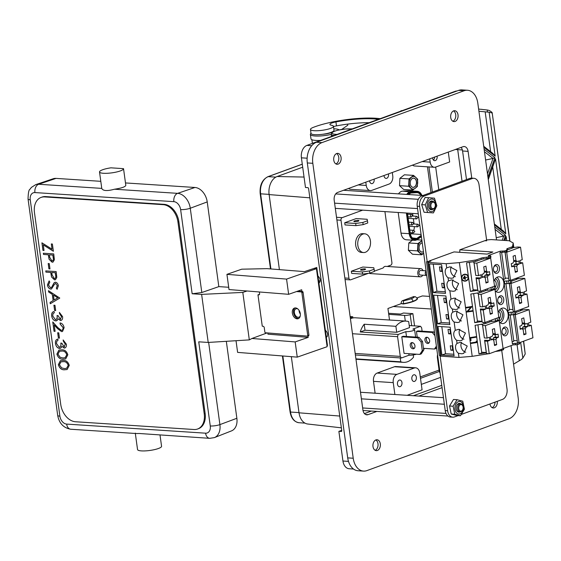 <?xml version="1.0" encoding="UTF-8"?>
<svg xmlns="http://www.w3.org/2000/svg" width="561" height="561" viewBox="0 0 561 561"><rect width="100%" height="100%" fill="white"/><g stroke="black" fill="none" stroke-linecap="round" stroke-linejoin="round"><path stroke-width="0.84" d="M311.004 133.329A14.677 3.093 -7.8 0 0 310.485 133.925A14.677 3.093 -7.8 0 0 310.38 134.402A14.677 3.093 -7.8 0 0 331.242 134.395M310.38 134.402L310.99 138.833A14.677 3.093 -7.8 0 0 320.569 140.425M313.01 143.181A11.606 2.44 172.2 0 1 312.26 142.473L311.881 139.703M378.289 119.367A40.588 8.541 -7.8 0 0 335.927 121.919A8.289 1.746 -7.8 0 0 329.903 124.451A8.289 1.746 -7.8 0 0 331.39 125.222A11.606 2.44 172.2 0 1 331.951 125.334A11.606 2.44 172.2 0 1 333.472 126.295L334.012 130.257A11.606 2.44 172.2 0 1 325.639 133.799A11.606 2.44 172.2 0 1 312.54 134.367A11.606 2.44 172.2 0 1 311.018 133.413L310.471 129.444A11.606 2.44 172.2 0 1 312.954 127.515A43.358 9.123 172.2 0 1 380.169 118.68M333.472 126.295A11.606 2.44 172.2 0 1 325.092 129.829A11.606 2.44 172.2 0 1 311.993 130.397A11.606 2.44 172.2 0 1 310.471 129.444M369.152 122.698A40.588 8.541 -7.8 0 0 347.659 124.114A40.588 8.541 -7.8 0 0 336.474 125.888A8.289 1.746 -7.8 0 0 333.515 126.597M341.67 129.458L347.785 125.236L347.659 124.114M453.099 406.234L449.522 406.003L451.219 414.018L456.892 415.512L460.469 415.743L454.796 414.249L453.099 406.234L457.068 399.713L462.741 401.213L464.445 409.228L460.469 415.743M462.523 403.492A6.318 4.299 -86.3 0 1 461.955 412.405A6.318 4.299 -86.3 0 1 455.883 412.026A6.318 4.299 -86.3 0 1 456.458 403.114A6.318 4.299 -86.3 0 1 462.523 403.492M462.902 409.214A3.282 2.23 -86.3 0 1 462.313 410.315A3.282 2.23 -86.3 0 1 459.164 410.049A3.282 2.23 -86.3 0 1 459.508 405.428A3.282 2.23 -86.3 0 1 463.056 406.795A3.282 2.23 -86.3 0 1 462.902 409.214L462.811 409.488A4.032 2.742 -86.3 0 1 462.082 410.841A4.032 2.742 -86.3 0 1 460.097 411.858L458.667 411.767A4.032 2.742 -86.3 0 1 456.815 410.463A4.032 2.742 -86.3 0 1 456.303 409.13M456.507 406.024A4.032 2.742 -86.3 0 1 457.208 404.733A4.032 2.742 -86.3 0 1 459.193 403.717L460.623 403.815A4.032 2.742 -86.3 0 1 463 406.515L463.056 406.795M460.146 411.858A4.404 2.994 -86.3 0 1 456.885 410.736A4.404 2.994 -86.3 0 1 456.317 409.2A4.404 2.994 -86.3 0 1 456.528 405.954A4.404 2.994 -86.3 0 1 460.672 403.815M460.097 411.858A4.032 2.742 -86.3 0 1 457.727 409.186A4.032 2.742 -86.3 0 1 458.639 404.832A4.032 2.742 -86.3 0 1 460.623 403.815M462.047 279.666L462.047 279.659A3.555 3.457 146.2 0 0 468.491 277.134A3.555 3.457 146.2 0 0 463.772 274.455A3.555 3.457 146.2 0 0 462.047 279.666A3.555 3.457 -33.8 0 1 462.047 279.659A3.555 3.457 -33.8 0 1 461.507 278.235L472.201 356.34L488.091 353.816A2.686 0.568 -7.8 0 0 488.715 353.696M467.958 275.71L467.951 275.703A3.555 3.457 146.2 0 0 461.507 278.235L459.368 262.618L475.251 260.087A2.686 0.568 -7.8 0 0 476.864 259.701L481.177 258.123A2.686 0.568 172.2 0 1 483.028 257.695L486.843 257.162A2.686 0.568 -7.8 0 0 488.687 256.735L490.742 255.893L488.4 255.493L500.272 251.16L504.5 250.97L506.274 250.325A2.686 0.568 -7.8 0 0 506.969 249.827A2.686 0.568 -7.8 0 0 506.969 249.82L506.8 249.028A2.686 0.568 172.2 0 1 506.8 249.014A2.686 0.568 172.2 0 1 507.495 248.523L511.807 246.952A2.686 0.568 -7.8 0 0 512.502 246.496L513.196 242.976L509.122 240.746L491.247 239.575L486.604 239.968M468.162 277.176A3.226 3.135 -33.8 0 1 462.32 279.476A3.226 3.135 146.2 0 0 468.169 277.183A3.226 3.135 146.2 0 0 467.678 275.893A3.226 3.135 -33.8 0 1 468.162 277.176M467.678 275.893A3.226 3.135 146.2 0 0 461.836 278.193A3.226 3.135 146.2 0 0 462.327 279.483M502.565 250.998L502.747 252.303L500.454 252.457L500.272 251.16M503.42 348.423L513.112 344.882L517.34 344.692L519.114 344.047A2.686 0.568 -7.8 0 0 519.809 343.556A2.686 0.568 -7.8 0 0 519.809 343.549L519.809 343.556M513.112 344.882L512.936 343.584L514.816 343.318L515.405 344.72M503.014 348.199L503.406 348.318L503.063 348.535M512.936 343.584L512.396 343.781L508.476 315.142L513.238 314.756L515.012 314.111A2.686 0.568 -7.8 0 0 515.706 313.613A2.686 0.568 -7.8 0 0 515.706 313.606L515.706 313.613M509.009 314.945L508.659 312.337L512.88 312.154L514.472 311.572M508.659 312.337L508.119 312.54L504.192 283.901L508.953 283.515L510.727 282.863A2.686 0.568 -7.8 0 0 511.429 282.372A2.686 0.568 -7.8 0 0 511.429 282.365L511.429 282.372M504.732 283.705L504.374 281.096L508.603 280.907L510.187 280.332M500.272 322.764A7.798 5.308 93.7 0 0 503.869 315.871A7.798 5.308 93.7 0 0 501.197 308.564M498.147 312.659A7.798 5.308 -86.3 0 1 501.864 308.255A7.798 5.308 -86.3 0 1 503.406 308.031A7.798 5.308 -86.3 0 1 508.21 315.023A7.798 5.308 -86.3 0 1 503.932 323.36A7.798 5.308 -86.3 0 1 502.39 323.585A7.798 5.308 -86.3 0 1 499.423 321.958M495.994 291.524A7.798 5.308 93.7 0 0 499.592 284.63A7.798 5.308 93.7 0 0 496.92 277.323M493.869 281.419A7.798 5.308 -86.3 0 1 497.586 277.015A7.798 5.308 -86.3 0 1 499.129 276.79A7.798 5.308 -86.3 0 1 503.932 283.782A7.798 5.308 -86.3 0 1 499.655 292.113A7.798 5.308 -86.3 0 1 498.105 292.344A7.798 5.308 -86.3 0 1 495.139 290.71M504.451 327.133A4.432 3.022 -86.3 0 1 508.007 330.345A4.432 3.022 -86.3 0 1 505.622 335.723A4.432 3.022 -86.3 0 1 502.13 332.883A4.432 3.022 -86.3 0 1 502.34 329.609A4.432 3.022 -86.3 0 1 504.451 327.133M502.081 332.603A3.093 2.104 93.7 0 0 503.855 334.447A3.093 2.104 93.7 0 0 504.465 334.356A3.093 2.104 93.7 0 0 506.162 331.053A3.093 2.104 93.7 0 0 504.255 328.276A3.093 2.104 93.7 0 0 503.645 328.367A3.093 2.104 93.7 0 0 502.256 329.882M495.889 264.652A4.432 3.022 -86.3 0 1 499.444 267.863A4.432 3.022 -86.3 0 1 497.067 273.242A4.432 3.022 -86.3 0 1 493.568 270.395A4.432 3.022 -86.3 0 1 493.785 267.127A4.432 3.022 -86.3 0 1 495.889 264.652M493.519 270.122A3.093 2.104 93.7 0 0 495.293 271.966A3.093 2.104 93.7 0 0 495.903 271.875A3.093 2.104 93.7 0 0 497.6 268.572A3.093 2.104 93.7 0 0 495.7 265.795A3.093 2.104 93.7 0 0 495.083 265.886A3.093 2.104 93.7 0 0 493.701 267.394M500.167 295.892A4.432 3.022 -86.3 0 1 503.729 299.104A4.432 3.022 -86.3 0 1 501.345 304.483A4.432 3.022 -86.3 0 1 497.852 301.636A4.432 3.022 -86.3 0 1 498.063 298.368A4.432 3.022 -86.3 0 1 500.167 295.892M497.803 301.362A3.093 2.104 93.7 0 0 499.571 303.206A3.093 2.104 93.7 0 0 500.188 303.115A3.093 2.104 93.7 0 0 501.885 299.812A3.093 2.104 93.7 0 0 499.977 297.035A3.093 2.104 93.7 0 0 499.367 297.127A3.093 2.104 93.7 0 0 497.979 298.641M455.763 309.525L452.355 309.034A5.912 4.151 70 0 1 450.995 299.111L454.193 298.066L461.163 301.783L457.685 309.104L455.763 309.525M455.574 298.08A5.912 4.151 -110 0 0 455.483 304.041A5.912 4.151 -110 0 0 459.704 307.94M453.267 291.299L449.859 290.808A5.912 4.151 70 0 1 448.498 280.886L451.696 279.848L458.667 283.564L455.188 290.879L453.267 291.299M453.078 279.855A5.912 4.151 -110 0 0 452.986 285.815A5.912 4.151 -110 0 0 457.208 289.714M451.486 278.284L448.078 277.793A5.912 4.151 70 0 1 446.717 267.87L449.915 266.826L456.885 270.542L453.4 277.863L451.486 278.284M451.289 266.84A5.912 4.151 -110 0 0 451.205 272.793A5.912 4.151 -110 0 0 455.427 276.692M461.829 353.781L458.421 353.29A5.912 4.151 70 0 1 457.061 343.374L460.258 342.329L467.222 346.046L463.744 353.367L461.829 353.781M461.633 342.336A5.912 4.151 -110 0 0 461.549 348.297A5.912 4.151 -110 0 0 465.77 352.196M460.041 340.765L456.633 340.275A5.912 4.151 70 0 1 455.28 330.352L458.477 329.314L465.441 333.031L461.962 340.345L460.041 340.765M459.852 329.321A5.912 4.151 -110 0 0 459.761 335.282A5.912 4.151 -110 0 0 463.989 339.181M457.545 322.54L454.137 322.049A5.912 4.151 70 0 1 452.783 312.126L455.981 311.089L462.944 314.805L459.466 322.126L457.545 322.54M457.355 311.096A5.912 4.151 -110 0 0 457.264 317.056A5.912 4.151 -110 0 0 461.493 320.955M498.785 317.295L499.122 317.077L498.736 316.958M494.5 286.054L494.844 285.83L494.458 285.71M499.29 321.004A5.645 3.843 93.7 0 0 499.325 320.99A5.645 3.843 93.7 0 0 502.425 315.408A5.645 3.843 93.7 0 0 499.556 310.009M499.353 318.76A4.299 2.924 93.7 0 0 500.503 314.672A4.299 2.924 93.7 0 0 498.673 311.39M495.012 289.764A5.645 3.843 93.7 0 0 495.04 289.749A5.645 3.843 93.7 0 0 498.147 284.168A5.645 3.843 93.7 0 0 495.279 278.768M495.075 287.52A4.299 2.924 93.7 0 0 496.219 283.431A4.299 2.924 93.7 0 0 494.395 280.149M459.627 252.289A4.299 2.924 93.7 0 0 459.789 249.827L492.895 251.994L487.137 254.091L454.024 251.924L429.018 261.047L430.883 261.174L426.549 261.742L439.382 355.464L440.595 355.541M435.077 206.792L434.985 207.065A4.032 2.742 -86.3 0 1 433.52 209.092A4.032 2.742 -86.3 0 1 432.272 209.435A4.032 2.742 -86.3 0 1 429.81 206.153A4.032 2.742 -86.3 0 1 431.549 201.729A4.032 2.742 -86.3 0 1 432.797 201.385A4.032 2.742 -86.3 0 1 435.175 204.092L435.231 204.372A3.282 2.23 -86.3 0 1 435.077 206.792A3.282 2.23 -86.3 0 1 433.884 208.44A3.282 2.23 -86.3 0 1 430.995 206.771A3.282 2.23 -86.3 0 1 432.286 202.451A3.282 2.23 -86.3 0 1 435.231 204.372M432.272 209.435L430.939 209.344A4.032 2.742 -86.3 0 1 429.319 208.397A4.032 2.742 -86.3 0 1 428.576 206.707M428.779 203.608A4.032 2.742 -86.3 0 1 430.224 201.637A4.032 2.742 -86.3 0 1 431.465 201.301L432.797 201.385M434.424 200.529A6.318 4.299 -86.3 0 1 434.614 209.421A6.318 4.299 -86.3 0 1 428.527 210.151A6.318 4.299 -86.3 0 1 428.338 201.259A6.318 4.299 -86.3 0 1 434.424 200.529M427.622 212.465L425.245 204.87L421.676 204.639L424.053 212.233L433.422 212.907L424.053 212.233M425.245 204.87L428.66 197.717L434.459 198.159L436.837 205.754L433.422 212.907M432.426 209.435A4.404 2.994 -86.3 0 1 429.417 208.699A4.404 2.994 -86.3 0 1 428.59 206.785A4.404 2.994 -86.3 0 1 428.8 203.538A4.404 2.994 -86.3 0 1 432.952 201.406M423.674 253.32A6.318 4.299 -86.3 0 1 421.837 253.782A6.318 4.299 -86.3 0 1 417.938 247.674A6.318 4.299 -86.3 0 1 422.019 241.209M421.935 240.62L417.938 243.558L417.496 250.9L421.599 254.806L423.688 253.39M422.251 242.92A4.572 3.114 93.7 0 0 419.432 245.592A4.635 3.156 93.7 0 0 419.207 249A4.635 3.156 93.7 0 0 421.949 252.106A4.635 3.156 93.7 0 0 423.45 251.672M419.207 248.986A4.572 3.114 93.7 0 0 421.9 252.036A4.572 3.114 93.7 0 0 421.907 252.036A4.572 3.114 93.7 0 0 423.436 251.566M422.244 242.857A4.635 3.156 93.7 0 0 419.432 245.578M417.272 179.744A6.318 4.299 -86.3 0 1 415.231 188.293A6.318 4.299 -86.3 0 1 409.488 185.74A6.318 4.299 -86.3 0 1 411.529 177.192A6.318 4.299 -86.3 0 1 417.272 179.744M408.667 186.21L412.805 190.074L417.328 186.54L417.693 179.197L413.548 175.39L409.025 178.917L408.667 186.21M410.343 184.26A4.635 3.156 93.7 0 0 410.526 184.948A4.635 3.156 93.7 0 0 414.74 186.813A4.635 3.156 93.7 0 0 416.234 180.537A4.635 3.156 93.7 0 0 413.429 178.11A4.635 3.156 93.7 0 0 410.568 180.838A4.635 3.156 93.7 0 0 410.343 184.26A4.572 3.114 93.7 0 0 410.512 184.913A4.572 3.114 93.7 0 0 413.029 187.297A4.572 3.114 93.7 0 0 415.883 185.165A4.572 3.114 93.7 0 0 416.143 180.565A4.572 3.114 93.7 0 0 413.625 178.181A4.572 3.114 93.7 0 0 410.561 180.852M423.036 270.619A4.095 2.791 93.7 0 0 420.841 268.663A4.095 2.791 93.7 0 0 420.035 268.782A4.095 2.791 93.7 0 0 417.784 273.165A4.095 2.791 93.7 0 0 420.308 276.839A4.095 2.791 93.7 0 0 421.122 276.72A4.095 2.791 93.7 0 0 422.735 275.178M420.841 268.663L385.561 266.356A4.095 2.791 93.7 0 0 384.748 266.475A4.095 2.791 93.7 0 0 383.163 267.955L374.369 271.159M369.145 273.207A4.095 2.791 93.7 0 0 370.155 273.558L420.308 276.839M426.122 271.173A2.286 1.557 93.7 0 0 425.28 273.691A2.286 1.557 93.7 0 0 426.669 275.437A2.286 1.557 93.7 0 0 426.704 275.437M426.072 270.823L420.729 270.472A2.286 1.557 93.7 0 0 420.273 270.535A2.286 1.557 93.7 0 0 419.018 272.983A2.286 1.557 93.7 0 0 420.427 275.03L426.669 275.437M364.748 268.894A2.56 0.54 172.2 0 1 365.576 269.168A2.56 0.54 172.2 0 1 364.096 269.876A2.56 0.54 172.2 0 1 361.326 270.143A2.56 0.54 172.2 0 1 360.499 269.862A2.56 0.54 172.2 0 1 361.985 269.161A2.56 0.54 172.2 0 1 364.748 268.894M358.114 220.417A2.56 0.54 172.2 0 1 358.935 220.697A2.56 0.54 172.2 0 1 357.455 221.399A2.56 0.54 172.2 0 1 354.685 221.672A2.56 0.54 172.2 0 1 353.858 221.392A2.56 0.54 172.2 0 1 355.344 220.69A2.56 0.54 172.2 0 1 358.114 220.417M357.855 245.473A9.39 6.388 93.7 0 0 363.528 252.548A9.39 6.388 93.7 0 0 370.428 240.886A9.39 6.388 93.7 0 0 364.755 233.811A9.39 6.388 93.7 0 0 357.855 245.473M364.755 233.811L362.609 233.671A9.39 6.388 93.7 0 0 355.709 245.332A9.39 6.388 93.7 0 0 361.382 252.408L363.528 252.548M410.259 345.548A3.212 2.251 -110 0 0 413.702 348.718A3.212 2.251 -110 0 0 414.951 345.857A3.212 2.251 -110 0 0 411.508 342.687A3.212 2.251 -110 0 0 410.259 345.548M412.279 342.603A3.212 2.251 -110 0 0 411.676 345.036A3.212 2.251 -110 0 0 414.348 348.29M429.621 340.506A3.212 2.251 70 0 1 428.373 343.367A3.212 2.251 70 0 1 424.929 340.197A3.212 2.251 70 0 1 426.178 337.336A3.212 2.251 70 0 1 429.621 340.506M426.949 337.252A3.212 2.251 -110 0 0 426.346 339.685A3.212 2.251 -110 0 0 429.018 342.932M395.898 326.313A20.673 14.074 -86.3 0 1 401.985 321.705A20.673 14.074 -86.3 0 1 406.08 321.102A20.673 14.074 -86.3 0 1 408.696 321.642L409.516 327.624L396.718 332.294L395.898 326.313L364.208 324.237A20.673 14.074 93.7 0 0 360.232 331.965L398.163 334.447A20.673 14.074 93.7 0 0 397.574 336.67L352.476 333.725M406.08 321.102L355.422 317.792A20.673 14.074 93.7 0 0 351.326 318.396A20.673 14.074 93.7 0 0 350.429 318.767M437.552 354.629A6.83 4.649 93.7 0 0 437.426 358.023L439.27 371.48L420.498 378.331M439.27 371.48A6.83 4.79 -110 0 0 440.062 372.932M437.061 156.168A3.359 2.286 -86.3 0 1 435.315 160.579A3.359 2.286 -86.3 0 1 434.656 160.677A3.359 2.286 -86.3 0 1 432.587 157.802M413.66 374.86A3.359 2.286 93.7 0 0 411.816 378.458A3.359 2.286 93.7 0 0 413.892 381.473A3.359 2.286 93.7 0 0 414.551 381.375A3.359 2.286 93.7 0 0 416.395 377.777A3.359 2.286 93.7 0 0 414.327 374.762A3.359 2.286 93.7 0 0 413.66 374.86M399.271 380.113A3.359 2.286 93.7 0 0 397.426 383.71A3.359 2.286 93.7 0 0 399.495 386.718A3.359 2.286 93.7 0 0 400.161 386.62A3.359 2.286 93.7 0 0 402.006 383.03A3.359 2.286 93.7 0 0 399.937 380.014A3.359 2.286 93.7 0 0 399.271 380.113M388.478 173.896A3.359 2.286 -86.3 0 1 386.739 178.3A3.359 2.286 -86.3 0 1 386.073 178.398A3.359 2.286 -86.3 0 1 384.005 175.523M374.089 179.141A3.359 2.286 -86.3 0 1 372.343 183.552A3.359 2.286 -86.3 0 1 371.677 183.65A3.359 2.286 -86.3 0 1 369.615 180.775M317.933 275.963C320.492 278.579 320.829 281.012 318.929 283.27L316.769 267.485L313.922 268.474L316.432 268.677L327.126 346.705L297.253 357.133L295.17 341.922L251.945 338.479L249.315 339.889L242.808 292.414L201.623 294.385L208.208 342.441L249.315 339.889M325.359 330.191C327.919 332.806 328.255 335.24 326.362 337.498L318.929 283.27M192.157 293.768L180.628 209.611A6.83 1.438 -7.8 0 0 190.193 208.271A6.83 1.438 -7.8 0 0 190.27 208.243L201.813 292.512L192.157 293.768L201.623 294.385M135.292 433.141C135.39 433.506 136.646 433.618 139.058 433.478L209.709 438.33A6.83 4.649 -86.3 0 1 205.585 433.183A7.826 5.491 -110 0 0 210.27 425.981L198.741 341.824L208.208 342.441M161.561 446.283L160.025 435.084L161.554 446.254A12.118 2.553 172.2 0 1 161.561 446.283A12.118 2.553 172.2 0 1 154.548 449.613A12.118 2.553 172.2 0 1 141.442 450.89A12.118 2.553 172.2 0 1 137.543 449.571L135.341 433.471M295.086 307.933A5.631 3.815 -109.2 0 0 293.529 312.659A5.631 3.815 -109.2 0 0 298.747 318.424M300.31 313.704A5.631 3.815 -109.2 0 0 294.469 308.066A5.631 3.815 -109.2 0 0 292.344 313.073A5.631 3.815 -109.2 0 0 298.179 318.704A5.631 3.815 -109.2 0 0 300.31 313.704M300.345 314.048A4.432 3.001 70.8 0 1 299.118 311.067A4.432 3.001 70.8 0 1 299.062 310.366M300.24 316.018A4.432 3.001 70.8 0 1 298.971 317.161A4.432 3.001 70.8 0 1 294.371 312.722A4.432 3.001 70.8 0 1 296.047 308.788A4.432 3.001 70.8 0 1 297.751 308.887M375.926 439.915A5.463 3.717 93.7 0 0 372.925 445.757A5.463 3.717 93.7 0 0 376.291 450.651A5.463 3.717 93.7 0 0 377.371 450.497A5.463 3.717 93.7 0 0 380.372 444.656A5.463 3.717 93.7 0 0 377.006 439.754A5.463 3.717 93.7 0 0 375.926 439.915M336.691 153.532A5.463 3.717 93.7 0 0 333.697 159.373A5.463 3.717 93.7 0 0 337.063 164.275A5.463 3.717 93.7 0 0 338.143 164.114A5.463 3.717 93.7 0 0 341.144 158.272A5.463 3.717 93.7 0 0 337.778 153.37A5.463 3.717 93.7 0 0 336.691 153.532M489.963 403.976A5.463 3.717 93.7 0 0 493.245 407.987A5.463 3.717 93.7 0 0 494.325 407.826A5.463 3.717 93.7 0 0 497.27 401.304M453.646 110.868A5.463 3.717 93.7 0 0 450.651 116.709A5.463 3.717 93.7 0 0 454.017 121.604A5.463 3.717 93.7 0 0 455.097 121.449A5.463 3.717 93.7 0 0 458.092 115.608A5.463 3.717 93.7 0 0 454.726 110.706A5.463 3.717 93.7 0 0 453.646 110.868M496.541 239.919L477.804 103.119A17.068 11.62 93.7 0 0 467.488 90.258L461.976 89.893A17.068 11.62 93.7 0 0 458.596 90.398L316.467 142.249A17.068 11.62 93.7 0 0 307.309 162.949L347.708 457.881A17.068 11.62 93.7 0 0 358.016 470.742L363.528 471.107A17.068 11.62 93.7 0 0 366.908 470.602L509.044 418.751A17.068 11.62 93.7 0 0 518.203 398.051L511.022 345.646M375.155 450.308A5.463 3.717 93.7 0 0 378.044 445.294A5.463 3.717 93.7 0 0 375.828 439.95M492.109 407.644A5.463 3.717 93.7 0 0 495.019 402.132M452.874 121.26A5.463 3.717 93.7 0 0 455.77 116.246A5.463 3.717 93.7 0 0 453.554 110.903M335.92 163.924A5.463 3.717 93.7 0 0 338.816 158.91A5.463 3.717 93.7 0 0 336.6 153.567M466.5 179.597L462.58 151A6.402 4.355 93.7 0 0 461.065 147.417M364.44 413.583L371.375 411.059M413.408 395.722L441.766 385.379M467.488 90.258A17.068 11.62 93.7 0 0 464.115 90.756L321.979 142.606A17.068 11.62 93.7 0 0 312.821 163.307L353.22 458.239A17.068 11.62 93.7 0 0 363.528 471.107M471.766 178.16L468.091 151.358A6.402 4.355 93.7 0 0 464.228 146.533A6.402 4.355 93.7 0 0 462.958 146.723L337.624 192.444A6.402 4.355 93.7 0 0 334.188 200.207L362.925 410A6.402 4.355 93.7 0 0 366.789 414.824A6.402 4.355 93.7 0 0 368.058 414.635L376.887 411.416M418.92 396.08L442.075 387.637M353.486 469.031L349.131 468.744A10.238 6.97 -86.3 0 1 342.946 461.023L338.879 431.367L341.523 431.367M341.13 431.514A1.024 0.715 70 0 0 341.74 430.568L308.606 188.671A1.024 0.715 70 0 0 307.723 187.633L305.472 187.486L301.411 157.823A10.238 6.97 -86.3 0 1 306.909 145.404L455.209 91.303A10.238 6.97 -86.3 0 1 456.963 90.994M352.259 128.862A4.783 1.003 -7.8 0 0 350.457 128.89M433.436 160.046A3.359 2.286 93.7 0 0 434.656 157.052M443.449 397.686L360.499 392.258M444.354 404.264L361.396 398.836M446.002 413.415L362.644 407.959M447.987 416.066L363.009 410.512M422.98 195.473L343.57 190.277M418.324 199.316L335.702 193.917M417.545 208.58L334.587 203.152M418.261 213.79L335.303 208.362M415.392 296.664L417.51 298.796A17.482 3.682 172.2 0 1 413.036 301.566A17.482 3.682 172.2 0 1 403.261 303.999L401.22 303.578A2.391 1.627 -86.3 0 1 402.503 300.682L413.562 296.643A2.391 1.627 -86.3 0 1 414.032 296.573L413.562 296.643M431.304 309.006L393.331 306.523L401.234 303.641M417.244 297.8L422.356 295.935L429.579 296.411M402.503 300.682L403.604 300.752A15.098 3.177 -7.8 0 0 410.933 298.852A2.391 1.676 70 0 1 412.994 301.278L413.036 301.573M414.558 325.892L412.875 313.634L410.175 314.623A4.032 0.849 172.2 0 1 404.53 315.408L388.745 314.377L389.516 320.022M388.591 313.283L400.589 314.069L403.464 313.017L412.875 313.634M403.604 300.752L403.261 303.999M427.447 166.82L430.974 192.556M412.517 165.123A6.83 4.649 93.7 0 0 414.537 165.979L434.305 167.269A6.83 4.649 93.7 0 0 435.652 167.073L449.649 161.968L448.295 152.073M348.577 188.447A6.83 4.649 93.7 0 0 350.604 189.302L370.365 190.593A6.83 4.649 93.7 0 0 371.719 190.396L389.089 184.057A6.83 4.649 93.7 0 0 392.749 175.782L392.3 172.5M407.09 395.309L422.075 389.839L419.761 372.967A6.83 4.649 93.7 0 0 415.638 367.82L395.877 366.529A6.83 4.649 93.7 0 0 394.523 366.726L377.153 373.065A6.83 4.649 93.7 0 0 373.493 381.347L375.12 393.219M439.081 370.078L420.301 376.922M401.024 233.152A8.808 5.996 93.7 0 0 406.346 239.785L414.53 240.325A8.808 5.996 -86.3 0 1 409.207 233.685L401.024 233.152L398.191 212.479M406.704 194.408A8.808 5.996 -86.3 0 1 410.89 191.666L416.69 191.287A8.808 5.996 -86.3 0 1 417.223 191.287L409.039 190.747A8.808 5.996 93.7 0 0 408.506 190.747L402.7 191.133A8.808 5.996 93.7 0 0 398.513 193.875M393.331 306.523L387.939 308.494L388.745 314.377M320.247 280.619A3.415 2.314 70.8 0 1 320.1 280.682L318.648 281.187M307.589 336.025L308.529 335.695A0.68 0.463 -109.2 0 0 308.922 335.071L303.052 292.225A0.68 0.463 -109.2 0 0 302.477 291.524L297.716 291.145M301.923 291.482L301.685 289.757L288.649 294.308L286.559 279.098L316.432 268.677M236.027 340.716L237.619 352.385L297.253 357.133M316.769 267.485L304.434 271.622L267.064 268.649L241.728 269.189L226.932 274.35L229.014 289.56L288.649 294.308M295.17 341.922L308.206 337.371L308.01 335.906M286.559 279.098L226.932 274.35M308.206 337.371L267.941 334.167L267.772 332.961M267.148 332.911L251.945 338.479M326.986 345.681L327.456 345.513L326.362 337.498M259.498 294.413L257.969 294.798L262.268 326.207L263.109 326.278A1.367 0.926 70.8 0 1 264.259 327.673L264.862 332.07A0.68 0.463 -109.2 0 0 265.43 332.771L307.344 336.109A0.68 0.463 -109.2 0 0 307.737 335.485L301.867 292.639A0.68 0.463 -109.2 0 0 301.292 291.937L296.531 291.559M259.364 291.979L259.589 293.62A1.367 0.926 70.8 0 1 259.077 294.834A1.367 0.926 70.8 0 1 258.803 294.869L257.969 294.798M123.525 168.651A12.118 2.553 172.2 0 1 123.532 168.679A12.118 2.553 172.2 0 1 111.87 172.851A12.118 2.553 172.2 0 1 99.521 171.968A12.118 2.553 172.2 0 1 110.952 167.83L123.525 168.651M135.811 433.499L70.763 429.242C63.491 427.91 59.129 423.296 57.692 415.406L28.05 199.029C28.197 192.977 28.814 189.744 29.908 189.33L31.416 187.388L35.757 184.625A14.649 10.28 70 0 1 38.674 184.26L101.765 188.391C102.88 190.943 107.13 191.217 114.514 189.218C121.597 188.145 125.362 186.855 125.818 185.361L123.532 168.707M125.818 185.389L123.532 168.679M242.808 292.414L247.001 290.998M201.813 292.512L218.832 286.622L228.706 287.267M125.482 182.935L194.962 187.479A14.2 9.965 70 0 1 207.226 201.911L218.832 286.622M226.321 341.319L236.868 418.282A14.2 9.965 70 0 1 231.511 430.883L214.386 437.615A14.649 10.28 70 0 0 219.905 424.614A6.83 1.438 172.2 0 1 219.828 424.642A6.83 1.438 172.2 0 1 210.27 425.981M35.757 184.625L53.197 178.749A14.2 9.965 70 0 1 56.016 178.391L100.798 181.322M197.591 429.011L198.51 428.674A17.068 11.977 -110 0 0 205.137 413.457L178.868 221.686A17.068 11.977 -110 0 0 164.121 204.337L45.588 196.581A17.068 11.977 -110 0 0 42.005 197.079L41.093 197.416A17.068 11.977 -110 0 0 34.466 212.633L60.735 404.404A17.068 11.977 -110 0 0 75.476 421.753L194.008 429.509A17.068 11.977 -110 0 0 197.591 429.011A17.068 11.977 -110 0 0 204.218 413.787L177.949 222.016A17.068 11.977 -110 0 0 163.209 204.667L44.677 196.918A17.068 11.977 -110 0 0 41.093 197.416M64.291 368.556L66.584 368.318L68.218 365.365C67.222 362.665 65.602 361.438 63.351 361.67L60.946 361.859L59.417 364.79L61.605 367.862L64.291 368.556M66.584 368.318L68.26 365.351C67.271 362.651 65.644 361.417 63.393 361.649L60.946 361.859M67.145 369.524L64.501 369.776C61.591 369.923 59.55 368.219 58.393 364.664L60.406 360.674M64.459 369.79C61.542 369.944 59.501 368.24 58.344 364.678L60.385 360.688L63.176 360.428C66.072 360.218 68.105 361.873 69.276 365.393L67.117 369.531L64.501 369.776M62.839 357.96L65.132 357.722L66.759 354.769C65.77 352.07 64.15 350.835 61.899 351.067L59.494 351.263L57.965 354.194L60.153 357.266L62.839 357.96M65.174 357.708L66.808 354.755C65.819 352.056 64.192 350.821 61.941 351.053L59.536 351.249M65.693 358.928L63.049 359.18C60.139 359.328 58.099 357.623 56.942 354.068L58.954 350.078M63.007 359.194C60.09 359.342 58.049 357.638 56.892 354.082L58.933 350.085L61.724 349.833C64.62 349.622 66.654 351.277 67.825 354.797L65.665 358.935L63.049 359.18M64.108 346.817L65.357 344.152L63.365 341.172L63.197 339.966M64.473 346.775L64.059 346.838L65.307 344.174L63.316 341.186L63.148 339.952L66.373 344.223C66.605 346.558 65.889 347.841 64.227 348.072L61.864 346.319L61.184 347.757L59.445 348.458C57.285 347.981 55.953 346.326 55.441 343.472C55.195 340.906 56.009 339.44 57.874 339.082L57.993 340.338M59.739 347.14L59.186 347.217C60.7 346.81 61.24 345.443 60.805 343.122L61.871 343.192L64.059 346.838M59.235 347.203C60.742 346.796 61.282 345.429 60.854 343.108M60.364 348.332L59.494 348.444C57.334 347.967 55.995 346.305 55.483 343.458C55.237 340.885 56.051 339.419 57.923 339.061M64.922 347.974L64.27 348.058L61.864 346.319M57.944 340.352L56.759 341.298L56.507 343.563L59.186 347.217M57.299 339.23L57.874 339.082M64.27 348.058L64.901 347.981M59.459 338.115L58.442 338.045L57.72 332.764M58.4 338.066L57.671 332.764L58.737 332.834L59.466 338.136L58.442 338.045M61.38 330.359C62.664 330.233 63.232 329.279 63.077 327.512L60.237 324.16L60.076 322.947M61.948 330.289L61.331 330.38C62.622 330.247 63.183 329.3 63.028 327.526L60.195 324.181L60.027 322.94C62.166 323.304 63.526 324.882 64.108 327.659L62.516 331.495L61.584 331.621L57.474 328.592L54.228 324.959L55.104 331.369L54.038 331.299L52.755 321.937L57.79 327.568L61.331 330.38M55.097 331.355L54.08 331.285L52.811 322.007M62.537 331.488L61.633 331.6L57.517 328.571L54.228 324.959M60.329 319.265L61.584 316.6L59.585 313.613L59.424 312.414M60.7 319.223L60.286 319.279L61.535 316.621L59.543 313.634L59.375 312.393L62.601 316.67C62.832 319.006 62.117 320.289 60.448 320.52L58.092 318.767L57.411 320.205L55.672 320.906C53.512 320.429 52.18 318.767 51.668 315.92C51.423 313.347 52.229 311.881 54.101 311.523L54.27 312.765L52.979 313.746L52.734 316.011L55.413 319.665L55.946 319.595M55.462 319.644C56.97 319.244 57.51 317.877 57.082 315.548M56.591 320.78L55.721 320.892C53.561 320.415 52.222 318.753 51.71 315.906C51.465 313.333 52.278 311.867 54.151 311.509M61.149 320.415L60.497 320.499L58.092 318.767M55.413 319.665C56.92 319.258 57.46 317.891 57.033 315.57L58.099 315.64L60.286 319.279M53.526 311.678L54.101 311.523M60.497 320.499L61.128 320.429M55.686 310.563L54.669 310.492L53.947 305.212M54.62 310.506L53.898 305.212L54.964 305.282L55.686 310.577L54.669 310.492M53.435 295.079L54.108 300.002L57.748 297.835L53.435 295.079L57.748 297.835M57.79 297.821L54.108 300.002M50.308 303.718L50.125 302.386L53.176 300.57L52.32 294.322L48.702 292.008L48.527 290.71M48.47 290.675L59.789 298.066L50.259 303.746L50.076 302.407L53.134 300.584L52.278 294.343L48.653 292.029L48.47 290.675M51.5 288.971L50.82 289.062C49.038 288.67 47.923 287.295 47.468 284.939L49.165 280.9M55.735 283.431L54.466 284.266L51.479 288.978L50.778 289.076C48.996 288.684 47.874 287.309 47.426 284.96L49.123 280.921L49.81 282.12L48.491 285.03L50.623 287.842L51.577 287.414L53.996 282.877L55.476 282.211C57.026 282.52 57.986 283.705 58.365 285.759L57.11 289.315L56.317 288.158L57.278 285.556L55.686 283.445L57.278 285.556M57.145 289.28L56.359 288.144L57.327 285.535M50.623 287.842L51.619 287.4L50.665 287.828L51.619 287.4L54.045 282.856L55.518 282.19M54.81 282.295L55.476 282.211M54.361 278.635C55.637 278.333 56.051 277.211 55.609 275.262L55.266 272.744L51.794 272.513L52.103 274.925L54.361 278.635L54.88 278.558M54.403 278.621C55.679 278.319 56.1 277.197 55.651 275.248L55.266 272.744M55.308 272.723L51.794 272.513M55.455 279.75L54.578 279.855L51.563 276.931L50.778 272.429L45.974 272.113L45.813 270.9M45.932 272.134L45.764 270.893L56.156 271.573L56.801 277.407L55.434 279.757L54.529 279.869L51.514 276.952L50.728 272.443L45.974 272.113M49.978 268.873L48.961 268.81L48.232 263.53M48.912 268.824L48.19 263.53L49.256 263.6L49.978 268.894L48.961 268.81M51.942 260.97C53.218 260.669 53.632 259.547 53.19 257.597L52.839 255.08L49.375 254.855L49.684 257.261L51.942 260.97L52.461 260.893M51.984 260.956C53.26 260.655 53.681 259.533 53.232 257.583L52.839 255.08M52.888 255.066L49.375 254.855M53.036 262.085L52.159 262.19L49.144 259.273L48.358 254.764L43.555 254.456L43.393 253.235M43.513 254.47L43.344 253.235L53.737 253.916L54.382 259.743L53.014 262.099L52.11 262.211L49.095 259.287L48.309 254.785L43.555 254.456M44.017 250.458L42.952 250.409L41.914 242.815L52.04 249.203L51.367 243.958M43.001 250.388L41.97 242.843M53.372 251.216L43.302 244.855L44.024 250.479L42.952 250.409M52.04 249.203L51.317 243.951L52.383 244.021L53.379 251.265L43.253 244.876M319.644 280.837A4.095 2.875 -110 0 0 320.177 281.341M481.352 109.374L478.61 109.044M483.996 109.69L481.345 109.297M489.318 110.594L489.304 110.517A10.238 9.439 113 0 0 489.304 110.517L488.154 110.166A10.238 9.439 113 0 0 487.214 109.998L483.982 109.612M520.657 342.266L522.831 358.121L525.215 353.97L523.469 341.242M509.753 241.09L492.207 113.027L489.143 112.207L495.16 156.126L492.803 153.377L483.715 146.288M402.293 110.608L400.989 111.085M478.912 111.246L489.143 112.207M485.595 160.032L493.042 158.44L484.466 151.743M496.233 237.682L503.68 236.097L495.097 229.4M522.831 358.121L521.372 359.51L513.56 364.152M505.026 240.48L506.169 236.525L506.73 240.592M494.76 226.939L505.594 235.389L503.68 236.097L502.158 240.29M488.287 179.646L495.531 158.868L505.798 233.776L503.441 231.034L494.353 223.944M484.122 149.282L494.956 157.732L493.042 158.44L487.481 173.77M489.311 110.517C491.464 111.793 492.432 112.628 492.207 113.027L509.97 241.209M487.488 112.158L487.214 109.998M523.665 341.172L525.215 353.97M341.361 427.826L307.687 424.004A14.888 10.133 -86.3 0 1 299.02 412.812L291.327 356.663M279.406 269.631L269.126 194.59A14.888 10.133 -86.3 0 1 277.12 176.533L302.695 167.199M341.705 430.336L338.879 431.367M457.545 148.7A10.238 6.97 -86.3 0 1 457.706 149.654L462.033 181.224M428.934 166.919L432.377 192.044M429.726 158.847L430.182 162.122A6.83 4.649 93.7 0 0 434.305 167.269M365.793 182.171L366.242 185.446A6.83 4.649 93.7 0 0 370.365 190.593M415.638 367.82A6.83 4.649 93.7 0 0 414.284 368.023L396.922 374.355A6.83 4.649 93.7 0 0 393.254 382.637L394.881 394.509M350.913 317.421L352.757 316.755L350.127 316.579M352.757 316.755L352.918 317.954M398.163 334.447L405.813 331.656A5.294 1.115 -7.8 0 0 411.536 331.102A5.294 1.115 -7.8 0 0 414.593 329.651A5.294 1.115 -7.8 0 0 412.896 329.076L420.547 326.285L409.228 325.541M424.179 348.374A20.673 14.074 93.7 0 1 423.772 349.826L423.66 349.861M422.11 331.179L421.655 327.883A20.673 14.074 93.7 0 0 420.547 326.285M434.957 335.667L432.229 332.456L433.646 331.937L417.875 330.906L416.458 331.418L417.244 337.175M408.829 353.682L409.039 355.197L401.388 357.988A20.673 14.074 93.7 0 1 400.274 356.389L355.176 353.437M405.813 331.656L406.473 336.467M397.574 336.67L400.274 356.389M421.094 341.965L417.559 337.806L418.976 337.287L403.205 336.256L401.788 336.775L404.06 353.374L419.831 354.405L422.279 350.632L423.695 350.113L422.51 341.453L421.094 341.965L422.279 350.632M355.386 354.98L401.388 357.988M355.926 358.879L400.757 361.817A20.673 14.074 93.7 0 0 403.38 362.357A20.673 14.074 93.7 0 0 413.555 357.147L413.254 354.931M400.224 357.918L400.757 361.817M409.039 355.197A5.294 1.115 -7.8 0 0 416.402 354.18M360.232 331.965L365.022 330.219L396.718 332.294M365.022 330.219L364.208 324.237M423.695 350.113L421.248 353.886L419.831 354.405M418.976 337.287L422.51 341.453M417.559 337.806L401.788 336.775M433.646 331.937L434.6 333.059M436.577 347.511L435.918 348.535L434.502 349.047L423.45 348.325M432.229 332.456L416.458 331.418M434.502 349.047L436.388 346.144M350.183 316.993L352.119 318.143M362.694 210.151L342.14 217.654A2.132 1.452 93.7 0 0 340.997 220.235L348.949 278.263A2.132 1.452 93.7 0 0 350.232 279.876A2.132 1.452 93.7 0 0 350.66 279.813L368.528 273.291M374.103 269.245L373.787 267.751L362.834 267.036L351.361 271.222L351.663 273.403L362.616 274.119L362.315 271.938L369.489 270.935L369.79 273.116L374.404 271.433L374.103 269.245L369.489 270.935M387.244 266.461L390.758 265.185A2.132 1.452 93.7 0 0 391.908 262.597L384.923 211.609M367.462 220.775L367.146 219.281L356.193 218.566L344.72 222.752L345.022 224.933L355.976 225.648L355.681 223.467L362.848 222.458L363.149 224.645L367.764 222.955L367.462 220.775L362.848 222.458M363.149 224.645L355.976 225.648M355.681 223.467L344.72 222.752M369.79 273.116L362.616 274.119M362.315 271.938L351.361 271.222M410.421 234.379L411.241 233.811A7.44 5.063 93.7 0 0 412.321 232.836M413.738 230.333A7.44 5.063 93.7 0 0 414.355 226.609M414.081 223.993L413.352 218.678M412.994 216.055L412.63 213.418M409.537 194.597A7.44 5.063 93.7 0 0 408.99 193.727M412.805 190.074L403.675 189.471L399.53 185.663L399.895 178.321L404.418 174.794L413.548 175.39M399.53 185.663L408.66 186.259M399.895 178.321L409.025 178.917M421.599 254.806L412.468 254.21L408.366 250.297L408.808 242.962L412.489 240.192M416.984 239.771L421.865 240.087M408.808 242.962L417.938 243.558M408.366 250.297L417.496 250.9M428.66 197.717L425.091 197.486L421.676 204.639M458.113 415.596L454.459 416.928A8.534 5.806 -86.3 0 1 452.769 417.174L450.378 417.019A8.534 5.806 -86.3 0 1 445.217 410.589L417.23 206.252A8.534 5.806 -86.3 0 1 421.809 195.901L469.795 178.398A8.534 5.806 -86.3 0 1 471.485 178.146L473.884 178.3A8.534 5.806 -86.3 0 1 479.038 184.73L486.611 240.038L485.174 240.725M459.789 249.827L484.795 240.704L486.66 240.823L485.153 240.571M495.307 351.516A2.686 0.568 172.2 0 1 495.861 351.424L499.683 350.891A2.686 0.568 -7.8 0 0 501.527 350.464L503.582 349.615L503.406 348.318M459.368 262.618L446.149 263.719L427.833 262.401L440.673 356.13L458.989 357.441L472.201 356.34M427.833 262.401L428.906 261.896L426.549 261.742M465.925 307.989L465.847 307.428L472.138 306.432L467.769 311.439L472.713 310.64L472.797 311.208L466.486 312.07L470.854 307.211L465.925 307.996L465.847 307.428L472.138 306.439M470.391 340.569L469.985 337.631L476.275 336.621L476.352 337.182L470.707 338.08L471.037 340.464L470.391 340.569L469.985 337.624L476.275 336.628M470.791 343.507L470.714 342.946L476.359 342.056L476.233 341.102L476.92 341.354L477.081 342.512L470.791 343.507L470.714 342.946L476.359 342.049L476.226 341.095L476.927 341.361M478.526 275.626L476.815 263.13L474.066 262.955L473.898 262.169L475.777 275.451L478.526 275.626L480.868 274.778L481.296 277.898L478.954 278.754L480.665 291.25L477.916 291.068L477.755 290.282L470.455 291.447L468.512 277.288M487.088 338.115L485.377 325.611L482.621 325.436L482.46 324.651L484.339 337.932L487.088 338.115L489.423 337.259L489.851 340.38L487.516 341.235L489.227 353.732L486.478 353.549L486.31 352.771L479.01 353.928L475.09 325.289L483.989 323.872A2.686 0.568 -7.8 0 0 485.602 323.48L489.914 321.909A2.686 0.568 172.2 0 1 491.766 321.481L495.58 320.948A2.686 0.568 -7.8 0 0 497.425 320.52L499.479 319.679L499.122 317.077M482.811 306.867L481.093 294.371L478.344 294.195L478.182 293.41L480.055 306.692L482.811 306.867L485.146 306.018L485.574 309.139L483.238 309.995L484.949 322.491L482.194 322.309L482.032 321.523L474.732 322.687L470.805 294.048L479.711 292.632A2.686 0.568 -7.8 0 0 481.324 292.239L485.637 290.668A2.686 0.568 172.2 0 1 487.481 290.24L491.303 289.707A2.686 0.568 -7.8 0 0 493.147 289.28L495.202 288.438L494.844 285.83M468.47 276.98L466.528 262.807L475.426 261.391A2.686 0.568 -7.8 0 0 477.046 260.998L481.352 259.427A2.686 0.568 172.2 0 1 483.203 259L487.018 258.467A2.686 0.568 -7.8 0 0 488.869 258.039L490.924 257.197L490.742 255.893M492.853 339.503L492.824 339.307A3.359 2.286 93.7 0 0 493.54 337.687L495.349 337.028L495.026 334.686M495.349 337.028L498.491 337.231L496.688 337.89L493.54 337.687M496.688 337.89A3.359 2.286 -86.3 0 1 495.966 339.51L496.681 344.727L494.522 345.513L493.813 340.296A3.359 2.286 -86.3 0 1 492.74 339.328L490.931 339.987L490.503 336.866L492.313 336.207A3.359 2.286 -86.3 0 1 493.028 334.587L492.313 329.37L494.472 328.585L495.188 333.802L492.902 333.648M492.824 339.307L495.966 339.51M490.826 339.202L492.74 339.328M495.188 333.802A3.359 2.286 -86.3 0 1 496.261 334.763L493.112 334.559A3.359 2.286 93.7 0 0 493 334.384M488.575 308.262L488.547 308.059A3.359 2.286 93.7 0 0 489.262 306.446L491.064 305.787L490.749 303.445M491.064 305.787L494.213 305.99L492.404 306.65L489.262 306.446M492.404 306.65A3.359 2.286 -86.3 0 1 491.688 308.27L492.404 313.48L490.244 314.272L489.529 309.055A3.359 2.286 -86.3 0 1 488.463 308.087L486.653 308.746L486.226 305.626L488.035 304.967A3.359 2.286 -86.3 0 1 488.75 303.347L488.035 298.129L490.195 297.344L490.91 302.554L488.617 302.407M488.547 308.059L491.688 308.27M486.548 307.961L488.463 308.087M490.91 302.554A3.359 2.286 -86.3 0 1 491.976 303.522L488.834 303.319A3.359 2.286 93.7 0 0 488.722 303.143M484.297 277.022L484.269 276.818A3.359 2.286 93.7 0 0 484.985 275.199L486.787 274.539L486.464 272.204M486.787 274.539L489.935 274.75L488.126 275.409L484.985 275.199M488.126 275.409A3.359 2.286 -86.3 0 1 487.411 277.029L488.126 282.239L485.966 283.032L485.251 277.814A3.359 2.286 -86.3 0 1 484.178 276.846L482.376 277.506L481.948 274.378L483.75 273.719A3.359 2.286 -86.3 0 1 484.466 272.106L483.757 266.889L485.91 266.103L486.625 271.314L484.339 271.166M484.269 276.818L487.411 277.029M482.271 276.72L484.178 276.846M486.625 271.314A3.359 2.286 -86.3 0 1 487.698 272.281L484.557 272.078A3.359 2.286 93.7 0 0 484.438 271.903M522.179 328.809L522.151 328.606A3.359 2.286 93.7 0 0 522.873 326.986L524.675 326.327L524.353 323.985M524.675 326.327L527.817 326.53L526.015 327.189L522.873 326.986M526.015 327.189A3.359 2.286 -86.3 0 1 525.299 328.809L526.015 334.026L523.855 334.812L523.14 329.595A3.359 2.286 -86.3 0 1 522.067 328.634L520.264 329.286L519.837 326.165L521.639 325.506A3.359 2.286 -86.3 0 1 522.354 323.886L521.639 318.669L523.799 317.884L524.514 323.101L522.228 322.954M522.151 328.606L525.299 328.809M520.152 328.508L522.067 328.634M524.514 323.101A3.359 2.286 -86.3 0 1 525.587 324.069L522.445 323.858A3.359 2.286 93.7 0 0 522.326 323.683M513.624 266.321L513.596 266.124A3.359 2.286 93.7 0 0 514.311 264.504L516.12 263.845L515.797 261.503M516.12 263.845L519.262 264.049L517.452 264.708L514.311 264.504M517.452 264.708A3.359 2.286 -86.3 0 1 516.737 266.328L517.452 271.545L515.293 272.33L514.577 267.113A3.359 2.286 -86.3 0 1 513.511 266.145L511.702 266.805L511.274 263.684L513.084 263.025A3.359 2.286 -86.3 0 1 513.799 261.405L513.084 256.188L515.243 255.402L515.959 260.62L513.666 260.465M513.596 266.124L516.737 266.328M511.597 266.019L513.511 266.145M515.959 260.62A3.359 2.286 -86.3 0 1 517.025 261.58L513.883 261.377A3.359 2.286 93.7 0 0 513.771 261.202M517.901 297.561L517.873 297.365A3.359 2.286 93.7 0 0 518.588 295.745L520.398 295.086L520.075 292.744M520.398 295.086L523.539 295.289L521.737 295.949L518.588 295.745M521.737 295.949A3.359 2.286 -86.3 0 1 521.015 297.568L521.73 302.786L519.57 303.571L518.862 298.354A3.359 2.286 -86.3 0 1 517.789 297.386L515.98 298.045L515.552 294.925L517.361 294.266A3.359 2.286 -86.3 0 1 518.076 292.646L517.361 287.428L519.521 286.643L520.236 291.86L517.95 291.706M517.873 297.365L521.015 297.568M515.875 297.267L517.789 297.386M520.236 291.86A3.359 2.286 -86.3 0 1 521.309 292.828L518.161 292.618A3.359 2.286 93.7 0 0 518.048 292.442M487.516 341.235L484.767 341.053L484.599 340.268L489.851 340.38M486.478 353.549L484.767 341.053M484.339 337.932L482.621 325.436M496.261 334.763L498.063 334.111L498.491 337.231M494.395 344.573L496.681 344.727M497.572 320.471L499.227 320.562L503.084 348.676L489.227 353.732M486.31 352.771L484.599 340.268M483.238 309.995L480.482 309.812L480.321 309.027L485.574 309.139M482.194 322.309L480.482 309.812M480.055 306.692L478.344 294.195M491.976 303.522L493.785 302.863L494.213 305.99M490.118 313.333L492.404 313.48M493.287 289.231L494.949 289.322L498.799 317.435L484.949 322.491M482.032 321.523L480.321 309.027M478.954 278.754L476.205 278.572L476.037 277.786L481.296 277.898M477.916 291.068L476.205 278.572M475.777 275.451L474.066 262.955M487.698 272.281L489.501 271.622L489.935 274.75M485.84 282.092L488.126 282.239M489.01 257.99L490.672 258.074L494.522 286.194L480.665 291.25M477.755 290.282L476.037 277.786M521.267 310.156L526.344 309.483L529.1 309.665L530.811 322.161L528.469 323.017L528.897 326.137L531.239 325.289L528.757 325.121M519.093 342.834L515.243 314.721L513.673 314.616L517.523 342.736L519.093 342.834L532.95 337.785L531.239 325.289M525.587 324.069L527.389 323.409L527.817 326.53M523.722 333.879L526.015 334.026M512.705 247.674L517.789 247.001L520.538 247.184L522.249 259.68L519.914 260.528L520.342 263.656L522.677 262.8L520.201 262.639M510.538 280.353L506.681 252.233L505.11 252.134L508.967 280.248L510.538 280.353L524.388 275.297L522.677 262.8M517.025 261.58L518.834 260.928L519.262 264.049M515.166 271.391L517.452 271.545M516.99 278.915L522.067 278.242L524.816 278.424L526.534 290.921L524.191 291.776L524.619 294.897L526.961 294.041L524.479 293.88M514.816 311.593L510.966 283.48L509.395 283.375L513.245 311.495L514.816 311.593L528.672 306.537L526.961 294.041M521.309 292.828L523.111 292.169L523.539 295.289M519.444 302.631L521.73 302.786M446.212 298.298L443.737 298.136L444.34 302.561L446.71 301.944M446.142 301.902L445.644 298.263M448.456 314.7L445.981 314.539L446.591 318.964L448.954 318.346M448.386 318.304L447.888 314.658M441.935 267.057L439.459 266.896L440.062 271.321L442.433 270.697M441.865 270.661L441.36 267.015M444.179 283.459L441.703 283.298L442.306 287.723L444.677 287.099M444.109 287.064L443.611 283.417M450.49 329.538L448.015 329.377L448.625 333.802L450.988 333.185M450.42 333.143L449.922 329.503M452.741 345.941L450.266 345.779L450.869 350.204L453.239 349.587M452.671 349.545L452.166 345.906M489.97 321.888L490.349 321.776M485.377 325.611L499.227 320.562M481.121 324.328L482.46 324.651M485.693 290.647L486.064 290.528M481.093 294.371L494.949 289.322M476.843 293.087L478.182 293.41M481.415 259.406L481.787 259.287M476.815 263.13L490.672 258.074M472.565 261.847L473.898 262.169M517.523 342.736L513.581 314.63M515.243 314.721L529.1 309.665M508.967 280.248L505.019 252.148M506.681 252.233L520.538 247.184M513.245 311.495L509.304 283.389M510.966 283.48L524.816 278.424M444.34 302.561L446.815 302.723M446.591 318.964L449.066 319.125M440.062 271.321L442.538 271.482M442.306 287.723L444.782 287.884M448.625 333.802L451.1 333.963M450.869 350.204L453.344 350.366M481.675 352.231L486.282 352.532M477.397 320.99L481.997 321.292M473.119 289.749L477.72 290.051M513.701 340.548L517.165 340.772M510.159 314.7L513.799 341.235L512.13 341.845M505.145 278.067L508.603 278.291M501.604 252.219L505.237 278.754L503.575 279.364M509.423 309.307L512.88 309.532M505.882 283.459L509.521 309.995L507.852 310.605M437.629 323.795L433.709 295.156L445.89 295.956L449.817 324.595L437.629 323.795L441.227 322.484L449.599 323.031M441.227 322.484L437.524 295.409M433.351 292.554L429.431 263.915L441.612 264.715L445.532 293.347L433.351 292.554L436.949 291.243L445.322 291.79M436.949 291.243L433.239 264.161M441.914 355.036L437.987 326.397L450.167 327.196L454.094 355.835L441.914 355.036L445.511 353.725L453.877 354.272M445.511 353.725L441.802 326.649M469.368 262.359L473.211 290.437L470.455 291.447M477.923 324.84L481.773 352.925L479.01 353.928M473.645 293.599L477.488 321.677L474.732 322.687M515.58 312.68A2.686 0.568 172.2 0 1 516.232 312.309L520.545 310.738A2.686 0.568 -7.8 0 0 521.239 310.282L521.464 309.167M511.302 281.433A2.686 0.568 172.2 0 1 511.955 281.068L516.267 279.497A2.686 0.568 -7.8 0 0 516.962 279.041L517.179 277.926M504.374 281.096L503.834 281.292L499.914 252.66L500.454 252.457M521.737 309.069L521.891 310.198M518.75 342.813L515.229 343.423M507.495 248.523L507.677 249.827L511.983 248.25A2.686 0.568 -7.8 0 0 512.684 247.801L513.07 245.83L513.329 247.717M507.677 249.827A2.686 0.568 -7.8 0 0 507.018 250.192M502.747 252.303L506.45 251.623A2.686 0.568 -7.8 0 0 507.151 251.132A2.686 0.568 -7.8 0 0 507.144 251.125L506.969 249.841M517.452 277.828L517.607 278.957M454.137 322.049L455.28 330.352M452.355 309.034L452.783 312.126M449.859 290.808L450.995 299.111M448.078 277.793L448.498 280.886M446.149 263.719L446.717 267.87M458.421 353.29L458.989 357.441M456.633 340.275L457.061 343.374M513.196 242.976L513.834 247.597M517.95 277.646L518.112 278.838M522.228 308.894L522.389 310.086M466.486 312.077L470.868 307.211M467.769 311.439L472.72 310.647M465.525 277.765L467.306 277.155M464.901 275.907L465.385 279.427L464.564 275.956M464.059 278.817L464.136 276.839M463.253 278.417L463.47 277.478M465.048 279.476L464.564 275.963M501.73 350.387L507.025 389.068A8.534 5.806 -86.3 0 1 502.446 399.418L461.458 414.376M427.202 261.714L419.621 206.406A8.534 5.806 -86.3 0 1 424.207 196.055L472.194 178.552A8.534 5.806 -86.3 0 1 473.884 178.3M452.769 417.174A8.534 5.806 -86.3 0 1 447.615 410.743L440.048 355.506M457.068 399.713L453.498 399.481L449.522 406.003M454.796 414.249L451.219 414.018M322.694 134.275A7.735 1.627 -7.8 0 0 332.4 131.8M339.174 129.921A14.677 3.093 -7.8 0 0 333.809 128.785M336.474 125.888L335.927 121.919M510.945 312.182L511.302 314.784M506.667 280.942L507.025 283.543M409.264 226.279L417.756 226.833A1.297 0.884 -86.3 0 1 416.97 225.852A1.297 0.884 -86.3 0 1 417.924 224.246L413.73 223.965M408.177 218.341L416.669 218.895A1.297 0.884 -86.3 0 1 415.883 217.92A1.297 0.884 -86.3 0 1 416.837 216.308L412.644 216.034M410.14 232.689L413.471 232.906A1.297 0.884 -86.3 0 1 412.686 231.931A1.297 0.884 -86.3 0 1 413.639 230.319L409.782 230.066M409.053 224.758L412.384 224.975A1.297 0.884 -86.3 0 1 411.599 223.993A1.297 0.884 -86.3 0 1 412.552 222.387L408.696 222.135M407.966 216.819L411.297 217.037A1.297 0.884 -86.3 0 1 410.512 216.062A1.297 0.884 -86.3 0 1 411.465 214.449L407.609 214.197M412.342 237.92L417.412 238.558A7.784 5.301 -86.3 0 1 410.147 233.453L407.356 213.075M410.245 234.035A7.44 5.063 93.7 0 0 414.621 238.958A7.44 5.063 93.7 0 0 416.094 238.741A7.44 5.063 93.7 0 0 417.075 238.229L421.22 235.375M351.719 129.058A11.059 2.328 -7.8 0 0 338.122 130.18A11.059 2.328 -7.8 0 0 332.112 132.943A11.059 2.328 -7.8 0 0 337.126 134.381M464.115 90.756L458.596 90.398M321.979 142.606L316.467 142.249M312.821 163.307L307.309 162.949M353.22 458.239L347.708 457.881M462.58 151L468.091 151.358M365.562 414.474L368.058 414.635M342.946 461.023L348.479 461.387M301.411 157.823L307.126 158.202M306.909 145.404L311.713 145.72M455.209 91.303L455.974 91.352M334.104 135.482A12.083 2.546 172.2 0 1 331.221 134.261L331.523 136.428M417.475 298.508A17.482 3.682 172.2 0 1 412.994 301.278A17.482 3.682 172.2 0 1 403.219 303.711L401.22 303.578M410.933 298.852A2.391 1.676 -110 0 0 410.925 298.852A15.098 3.177 -7.8 0 0 414.656 296.72M411.697 325.703L410.175 314.623M405.301 321.053L404.53 315.408M307.737 335.485L308.922 335.071M301.867 292.639L303.052 292.225M301.292 291.937L302.477 291.524M258.803 294.869L259.308 294.693M114.514 189.218L177.613 193.349A6.83 4.649 93.7 0 0 173.868 201.658L34.929 192.57A7.826 5.491 -110 0 0 30.245 199.772L59.887 416.143A7.826 5.491 -110 0 0 66.64 424.095L205.585 433.183M180.628 209.611A7.826 5.491 -110 0 0 173.868 201.658M194.962 187.479L177.613 193.349A14.649 10.28 70 0 1 190.27 208.243L207.226 201.911M28.05 199.029A6.83 1.438 -7.8 0 0 30.245 199.772M56.016 178.391L38.674 184.26A6.83 4.649 93.7 0 0 34.929 192.57M57.692 415.406A6.83 1.438 -7.8 0 0 59.887 416.143M70.763 429.242A6.83 4.649 -86.3 0 1 66.64 424.095M208.65 342.42L219.905 424.614L236.868 418.282M177.949 222.016L178.868 221.686M204.218 413.787L205.137 413.457M44.677 196.918L45.588 196.581M163.209 204.667L164.121 204.337M504.746 240.459L506.169 236.525M494.956 157.732L487.937 177.087M488.203 179.064L495.531 158.868M505.798 233.776L494.493 224.961M505.594 235.389L503.778 240.396M495.16 156.126L483.855 147.305M490.637 151.687L485.195 111.997M501.275 229.344L492.768 167.283M519.283 360.835L517.081 344.77M440.666 377.343L421.325 384.397M435.68 167.059L438.786 189.709M455.427 149.471L462.376 149.962M299.02 412.812L339.749 416.052M269.126 194.59L309.861 197.83M277.12 176.533L304.041 177.052M438.022 358.058L437.426 358.023M430.182 162.122L422.174 161.603M366.242 185.446L358.241 184.927M414.284 368.023L394.523 366.726M396.922 374.355L377.153 373.065M393.254 382.637L373.493 381.347M302.288 164.212L268.235 176.638L275.83 177.136M302.274 164.156L267.948 176.68A1.367 0.961 -110 0 1 268.235 176.638A14.172 9.649 93.7 0 0 260.627 193.826L269.105 194.379M282.835 355.983L290.521 412.047L298.992 412.601M299.083 422.735C294.188 421.956 291.187 418.345 290.079 411.9L290.521 412.047A14.172 9.649 93.7 0 0 299.083 422.735L304.967 423.113M267.948 176.68C262.148 179.66 259.561 185.326 260.185 193.678L260.627 193.826L270.914 268.95M340.997 220.235L336.895 219.968M348.949 278.263L344.847 277.997M342.14 217.654L336.53 217.282M421.865 195.396A8.464 5.764 93.7 0 0 416.935 191.645L408.506 190.747M421.998 195.41L417.223 191.287A8.808 5.996 -86.3 0 1 421.9 195.403M416.935 191.645L411.136 192.023L402.7 191.133M406.872 213.047L409.691 233.621L409.207 233.685L406.381 213.012M417.433 239.463A8.808 5.996 -86.3 0 1 414.53 240.325L417.433 239.463M421.402 236.728L417.601 239.344M421.29 235.886L417.412 238.558M407.924 194.485A7.784 5.301 -86.3 0 1 411.136 192.704L416.935 192.325A7.784 5.301 -86.3 0 1 421.276 195.361M411.136 192.023A8.464 5.764 93.7 0 0 407.265 194.443M409.691 233.621A8.464 5.764 93.7 0 0 417.594 239.168L421.381 236.56M411.136 192.704L410.883 193.026A7.44 5.063 93.7 0 0 408.029 194.492M416.935 192.325L410.933 193.026M420.722 195.326A7.44 5.063 93.7 0 0 417.139 192.647A7.44 5.063 93.7 0 0 416.732 192.647L410.904 193.026L408.106 194.499M417.594 239.168L421.409 236.763M411.241 233.811L421.094 234.456M419.13 225.62L419.887 225.669M483.989 323.872L483.785 322.414M479.711 292.632L479.508 291.173M475.251 260.087L475.426 261.391M481.324 292.239L481.163 291.068M485.637 290.668L485.475 289.497M487.292 288.831L487.481 290.24M490.994 287.484L491.303 289.707M492.81 286.818L493.147 289.28M494.564 286.033L494.921 288.635M489.914 321.909L489.753 320.738M485.602 323.48L485.447 322.309M491.569 320.072L491.766 321.481M495.272 318.725L495.58 320.948M497.088 318.059L497.425 320.52M498.848 317.274L499.199 319.875M511.043 312.281L511.401 314.882M512.88 312.154L513.238 314.756M514.661 311.586L515.012 314.111M516.078 311.138L516.232 312.309M520.384 309.56L520.545 310.738M506.765 281.04L507.123 283.642M508.603 280.907L508.953 283.515M510.384 280.346L510.727 282.863M511.793 279.897L511.955 281.068M516.106 278.319L516.267 279.497M428.267 262.548L441.107 356.277M521.106 309.3L521.239 310.282M516.828 278.06L516.962 279.041M499.556 349.966L499.683 350.891M501.373 349.3L501.527 350.464M503.126 348.514L503.301 349.812M515.328 343.521L515.503 344.826M517.158 343.395L517.34 344.692M518.946 342.827L519.114 344.047M476.864 259.701L477.046 260.998M481.352 259.427L481.177 258.123M483.028 257.695L483.203 259M486.843 257.162L487.018 258.467M488.687 256.735L488.869 258.039M490.461 256.089L490.644 257.394M488.4 255.493L488.456 255.879M502.663 251.097L502.845 252.401M504.5 250.97L504.676 252.275M506.274 250.325L506.45 251.623M511.807 246.952L511.983 248.25M512.502 246.496L512.684 247.801M417.23 206.252L419.621 206.406M445.217 410.589L447.615 410.743M421.809 195.901L424.207 196.055M469.795 178.398L472.194 178.552M417.756 226.833L419.123 225.361L417.924 224.246M416.669 218.895L418.036 217.423L416.837 216.308M413.471 232.906L414.838 231.434L413.639 230.319M412.384 224.975L413.752 223.502L412.552 222.387M411.297 217.037L412.665 215.564L411.465 214.449M351.838 129.016L345.66 128.988L338.024 130.173C329.293 132.669 332.021 133.252 331.221 134.261M327.365 336.348L326.257 336.733M307.477 336.095L308.662 335.681M101.765 188.391L99.521 171.968M209.709 438.33L214.386 437.615M400.947 110.762L402.426 110.559M260.185 193.678L270.493 268.922M282.414 355.947L290.079 411.9M403.38 362.357L355.976 359.257M414.593 329.651L415.61 337.07M350.232 279.876L345.057 279.532M407.454 213.082L410.231 233.39C410.918 236.854 412.384 238.713 414.621 238.958M416.711 192.647L417.139 192.647M506.969 249.827L507.151 251.132"/></g></svg>
